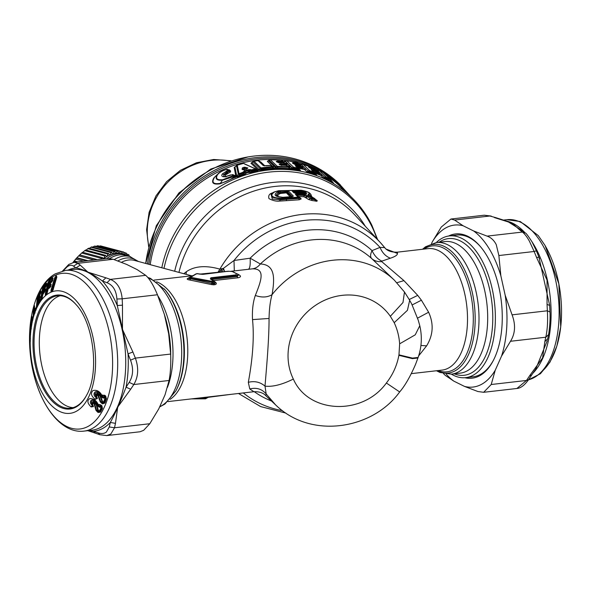 <?xml version="1.0" encoding="UTF-8"?>
<svg xmlns="http://www.w3.org/2000/svg" width="591" height="591" viewBox="0 0 591 591"><rect width="100%" height="100%" fill="white"/><g stroke="black" fill="none" stroke-linecap="round" stroke-linejoin="round"><path stroke-width="0.89" d="M111.019 257.765L109.586 258.474M128.432 256.154A46.364 26.972 105.1 0 0 124.088 254.256A46.364 26.972 105.1 0 0 115.215 254.337A46.364 26.972 105.1 0 0 114.558 254.522A46.364 26.972 105.1 0 0 106.609 258.585M97.05 259.678L79.586 254.972A48.403 28.161 105.1 0 0 79.371 255.194L77.931 256.649A45.854 26.676 105.1 0 0 72.989 262.515M110.975 252.608A48.403 28.161 105.1 0 1 111.921 252.268L91.915 246.875A48.403 28.161 105.1 0 0 90.97 247.215L110.975 252.608L110.221 254.824L109.283 254.573M92.839 247.127L94.095 246.262L114.1 251.648L113.221 253.798L112.401 253.576M113.221 253.798A46.364 26.972 105.1 0 1 115.526 253.332L115.038 251.463L95.025 246.07A48.403 28.161 105.1 0 0 94.095 246.262M96.237 246.403L97.175 245.819L117.181 251.212L116.183 253.258L115.459 253.059M116.183 253.258A46.364 26.972 105.1 0 1 118.444 253.177L118.097 251.175L98.091 245.79A48.403 28.161 105.1 0 0 97.175 245.819M99.62 246.203L100.174 245.893L120.18 251.286L119.079 253.207L118.414 253.029M124.088 254.256L122.086 253.716A46.364 26.972 105.1 0 0 121.879 253.657L121.266 253.495L121.066 251.411L101.061 246.019A48.403 28.161 105.1 0 0 100.174 245.893M102.967 246.536L123.076 251.877L121.879 253.657M79.371 255.194A48.403 28.161 105.1 0 0 78.706 255.881L76.919 257.728A46.364 26.972 105.1 0 0 76.313 258.407L76.704 258.112A48.403 28.161 105.1 0 0 75.87 259.139L74.237 260.934A46.364 26.972 105.1 0 0 73.661 261.695L73.978 261.636A48.403 28.161 105.1 0 0 73.424 262.419M103.418 258.947A46.364 26.972 105.1 0 1 103.595 258.806L102.59 257.646L82.577 252.254A48.403 28.161 105.1 0 0 81.669 253.029L79.733 254.898A46.364 26.972 105.1 0 0 79.637 254.987M82.637 252.49L84.72 250.621L104.725 256.006L104.245 258.311L102.834 257.927M104.245 258.311A46.364 26.972 105.1 0 1 106.557 256.738L105.663 255.371L85.658 249.986A48.403 28.161 105.1 0 0 84.72 250.621M85.614 250.518L87.83 248.678L107.843 254.064L107.215 256.339L106.092 256.036M107.215 256.339A46.364 26.972 105.1 0 1 109.549 255.12L108.781 253.576L88.776 248.183A48.403 28.161 105.1 0 0 87.83 248.678M89.455 248.368L90.97 247.215M129.015 256.191L130.648 256.775M126.585 254.093L128.395 254.581L127.457 255.593M123.925 252.468L125.824 252.978L124.679 254.425M79.733 254.898L97.352 259.648M101.563 259.161L101.674 258.422L81.669 253.029M76.919 257.728L88.029 260.72M78.706 255.881L94.08 260.018M74.237 260.934L77.798 261.894M75.87 259.139L83.612 261.222M73.978 261.636L75.788 262.123M76.704 258.112L86.862 260.853M102.59 257.646A48.403 28.161 105.1 0 0 101.674 258.422M105.663 255.371A48.403 28.161 105.1 0 0 104.725 256.006M108.781 253.576A48.403 28.161 105.1 0 0 107.843 254.064M115.038 251.463A48.403 28.161 105.1 0 0 114.1 251.648M118.097 251.175A48.403 28.161 105.1 0 0 117.181 251.212M121.066 251.411A48.403 28.161 105.1 0 0 120.18 251.286M123.962 254.219L123.918 252.158A48.403 28.161 105.1 0 0 123.076 251.877M126.533 255.135L126.614 253.413A48.403 28.161 105.1 0 0 125.824 252.978M129.008 256.309L129.133 255.157A48.403 28.161 105.1 0 0 128.395 254.581M111.921 252.268L112.556 253.982A46.364 26.972 105.1 0 0 110.221 254.824M121.266 253.517A46.364 26.972 105.1 0 0 119.079 253.207M60.245 295.722A56.551 29.476 -96.6 0 0 56.537 297.325A56.551 29.476 -96.6 0 0 40.498 358.464A56.551 29.476 -96.6 0 0 73.099 407.642M484.243 215.205L489.88 216.003L495.819 217.665L489.88 216.003L454.605 220.059L450.977 219.025L484.243 215.205L491.217 216.07M495.819 217.665L507.551 221.418L522.776 231.044L520.043 230.254L512.331 223.228L494.386 217.569M522.776 231.044L525.325 233.024L522.378 232.064C524.542 233.674 526.869 236.688 529.366 241.106L534.153 251.485L536.369 250.798L538.911 257.063L536.628 257.602L534.153 251.493L498.87 255.541L496.255 244.644C494.046 240.315 490.995 237.479 487.095 236.119L522.378 232.064L520.043 230.254M536.628 257.602L547.052 280.119L547.052 304.431L549.66 305.429L538.903 257.1M549.66 305.362L549.63 304.853M549.66 305.436L549.977 311.937C550.317 318.726 549.859 326.269 548.611 334.565L547.539 339.485M549.97 311.982L547.355 310.792C547.953 321.039 547.429 329.852 545.781 337.217L544.836 341.642L547.68 338.776M495.228 370.254L491.21 384.512L483.66 392.298L477.868 391.515L464.474 386.396A81.521 42.493 -96.6 0 0 495.228 370.254L501.545 356.092L510.506 341.273L545.781 337.217L548.611 334.565M547.303 340.608L535.682 369.205L531.708 374.953L529.602 375.787L542.597 357.895L544.836 341.642M528.509 379.754L526.492 380.456L516.918 388.479C520.612 388.243 524.476 385.339 528.509 379.747L531.708 374.953M464.474 386.396L453.829 381.136L445.37 375.455L443.486 373.623M454.605 220.059L463.063 225.74A81.521 42.493 -96.6 0 0 432.302 241.882L431.504 243.669M432.302 241.882L441.255 227.062L450.977 219.025M463.063 225.74L473.701 231L487.095 236.119M501.545 356.092A81.521 42.493 -96.6 0 0 505.165 295.19L500.843 275.761L498.87 255.541M505.165 295.19L512.072 314.84C515.803 324.732 515.286 333.538 510.506 341.273M464.844 377.723A72.604 37.846 -96.6 0 0 493.286 360.547A72.604 37.846 -96.6 0 0 487.22 256.361A72.604 37.846 -96.6 0 0 480.165 246.321A72.604 37.846 -96.6 0 0 448.569 236.038M436.276 242.561A71.326 37.181 83.4 0 1 449.404 235.92A71.326 37.181 83.4 0 1 492.495 290.247A71.326 37.181 83.4 0 1 488.594 355.945A71.326 37.181 83.4 0 1 465.686 377.649L472.985 376.807A71.326 37.181 -96.6 0 0 493.566 360M480.564 246.787A71.326 37.181 -96.6 0 0 456.703 235.085L449.404 235.92M446.198 374.125A81.521 42.493 -96.6 0 0 453.829 381.136M500.843 275.761A81.521 42.493 -96.6 0 0 490.102 250.252A81.521 42.493 -96.6 0 0 473.701 231M350.914 196.729L338.695 183.291A117.69 107.828 133.7 0 0 272.34 155.411A117.69 107.828 133.7 0 0 255.829 155.869A117.69 107.828 133.7 0 0 161.927 216.934A117.69 107.828 133.7 0 0 145.711 263.446M311.945 170.082L317.648 172.483L318.091 172.151L320.721 175.32L314.346 172.823M315.764 174.182L316.702 175.076L314.944 174.744L306.781 171.722L308.266 171.205L313.88 172.757L314.382 172.409A1.529 1.404 133.7 0 0 313.747 171.951L311.317 169.624L317.544 171.722A1.529 1.404 133.7 0 1 318.091 172.144A1.529 1.529 0 0 0 317.943 171.981L316.695 170.784A1.529 1.404 133.7 0 0 316.296 170.526L309.211 167.615A1.529 1.404 133.7 0 1 309.654 167.866L308.93 167.172M297.192 162.562A1.529 0.539 103.3 0 1 297.31 162.555A1.529 0.539 103.3 0 1 297.406 162.606L286.709 160.656A1.529 1.404 133.7 0 0 285.298 161.24L286.243 160.87L285.298 161.24L292.257 167.888L297.857 168.767L298.485 168.413A1.529 1.404 133.7 0 0 298.337 168.243L295.965 165.975L301.676 167.371L302.444 168.346L297.583 167.26L298.152 168.199L304.387 169.44L306.781 171.722M298.824 168.841L300.427 170.371L298.743 170.511L291.156 169.026L274.837 168.494A1.529 1.3 120.6 0 0 275.82 167.97L276.204 166.95L289.154 167.223A1.529 1.404 133.7 0 0 288.223 166.736L286.997 165.561L279.669 164.704A1.529 1.404 133.7 0 1 280.481 164.992M248.944 171.708L249.638 170.156L250.421 170.496L249.683 172.151L248.198 171.848L248.301 172.454L246.174 173.074L245.383 172.291L244.622 172.424L244.933 171.575L249.638 170.156L250.399 169.565L248.198 169.691L248.626 170.518L248.168 171.545L248.944 171.708L248.301 172.454L251.589 172.565L256.804 171.338L258.437 170.378L273.153 169.107L274.837 168.494L273.744 168.014L277.245 168.08L277.674 167.246A1.529 0.451 -91 0 0 277.371 166.396L288.223 166.736L289.235 168.472L277.245 168.08L277.548 168.93M248.198 171.848L244.918 172.735L246.218 173.289L244.548 174.633L239.037 176.591L236.008 177.034L220.17 183.801C213.033 184.835 210.95 182.841 213.927 177.832L217.281 174.522M227.956 169.691L229.345 169.883L227.535 169.89M229.345 169.883L230.608 170.998L230.497 171.974L225.459 174.958L225.297 176.569M233.526 174.958L235.802 175.97L234.184 167.438L235.957 166.3M256.524 169.321L258.082 170.053A1.529 1.404 133.7 0 0 259.013 169.506L256.863 169.676L258.437 170.378A1.529 1.359 125 0 0 259.309 169.839L256.398 170.496L256.804 171.338M252.608 162.222L250.924 163.212L258.082 170.053L257.196 169.972L260.867 169.632L261.348 168.738A1.529 0.392 -99.3 0 0 260.963 167.881L271.882 166.625L270.663 165.458L266.113 165.849L263.076 165.414L258.075 160.634L253.997 161.225L260.963 167.881A1.529 1.404 133.7 0 0 259.996 168.435L261.348 168.738L273.027 167.12A1.529 1.529 0 0 0 272.902 166.987A1.529 1.404 -46.3 0 1 273.02 167.113M260.092 161.845A1.529 1.404 133.7 0 0 260.727 161.927L259.737 161.506M272.687 166.773A1.529 1.404 133.7 0 0 274.313 166.285L272.392 166.499M281.006 160.05A1.529 0.495 94.6 0 1 281.131 160.013L270.272 159.673A1.529 1.529 0 0 0 269.437 159.939L267.339 161.373L268.89 160.649M283.274 161.587L285.172 161.506M299.578 164.712L301.122 164.808M315.926 170.696L317.33 171.05M333.324 183.055L323.358 177.795L324.769 177.44L330.243 179.834L330.583 179.516A1.529 1.404 133.7 0 0 330.162 179.147L323.151 172.446L319.214 170.407L326.21 177.093L330.162 179.147L330.243 179.834L330.583 179.516A1.529 1.529 0 0 0 330.435 179.346L323.425 172.646A1.529 1.404 -46.3 0 1 323.447 172.668A1.529 1.529 0 0 0 323.1 172.409A1.529 0.598 118.7 0 1 323.151 172.446A1.529 1.404 -46.3 0 1 323.425 172.646M320.167 174.818A1.529 1.404 133.7 0 0 322.139 174.914L322.287 175.084A1.529 1.404 133.7 0 1 320.721 175.32L323.358 177.795M318.483 172.653L319.266 172.166A1.529 1.404 133.7 0 1 318.372 172.513M318.955 173.252A1.529 1.367 112.9 0 0 319.953 172.86L322.139 174.914M323.041 172.387A1.529 0.598 118.7 0 1 323.1 172.409L319.155 170.363A1.529 1.529 0 0 0 317.722 170.407L319.266 172.166M316.761 170.851A1.529 1.507 162 0 0 317.552 170.54A1.529 1.507 -59.5 0 1 316.776 170.865M319.022 173.34L320.137 173M309.078 167.342L310.194 168.139M314.951 169.964L310.024 167.918L309.898 167.12L314.671 168.974A1.529 1.404 133.7 0 1 315.069 169.233L315.069 169.233A1.529 1.404 133.7 0 1 315.217 169.403A1.529 1.529 0 0 0 315.069 169.233L313.821 168.043A1.529 1.404 133.7 0 0 313.422 167.785L302.289 164.217L302.814 164.039L309.787 170.703L313.747 171.951L313.88 172.757L314.382 172.409L316.163 174.685L314.382 172.409A1.529 1.529 0 0 0 314.235 172.247L311.797 169.912M283.488 162.983L282.734 162.089L277.844 161.808L278.553 162.665M283.399 161.72A1.529 1.404 133.7 0 0 282.483 161.247A1.529 0.488 -85.4 0 1 282.734 162.089L285.527 160.855A1.529 1.529 0 0 1 286.598 160.597L297.31 162.555A1.529 1.529 0 0 1 298.012 162.939A1.529 1.404 133.7 0 0 297.406 162.606L298.632 163.781L293.808 162.754L294.71 164.52M283.451 161.771L284.818 161.395A1.529 1.485 177 0 1 283.532 161.742L284.352 162.85M244.46 169.484L243.344 169.056L243.086 169.706L243.3 168.886L244.77 169.048L244.408 167.615L243.3 168.886L242.28 168.487C242.162 167.792 243.019 167.364 244.844 167.201L247.873 167.955L246.839 168.871L244.046 169.676L242.059 169.307L242.28 168.487M242.059 169.307L242.953 169.794M246.683 168.989L247.43 168.376L242.967 169.809M246.75 168.834L247.873 167.955M245.982 169.336L244.77 169.048L244.172 170.149M244.844 167.201L244.408 167.615L247.43 168.376M282.188 160.56A1.529 1.404 133.7 0 0 282.062 160.427A1.529 1.529 0 0 0 281.131 160.013A1.529 0.495 94.6 0 1 281.25 160.072L282.483 161.247L277.563 160.959L277.844 161.808L277.135 161.794L277.622 162.252M277.26 161.919L276.233 161.424L277.563 160.959M277.607 162.244A1.529 1.404 133.7 0 0 276.802 161.964L278.804 162.732L284.123 162.813L285.35 163.988L280.437 163.707L280.71 164.549L286.288 164.475L287.226 165.598M280.437 163.707L279.107 164.172L280.496 165M280.127 164.667L280.71 164.549L281.427 165.406M281.678 165.473L282.077 165.273L281.678 165.473M287.928 166.049A1.529 1.404 133.7 0 0 287.81 165.916L287.81 165.916A1.529 1.404 133.7 0 0 286.997 165.561L286.569 165.753L286.997 165.561M289.058 167.113A1.529 1.374 103.3 0 0 290.373 166.477L287.832 163.906A1.529 1.404 -46.3 0 1 286.273 164.461M288.209 166.3A1.529 1.352 162 0 0 289.693 165.827A1.529 1.404 133.7 0 1 288.327 166.418M285.054 163.301A1.529 1.404 133.7 0 0 284.936 163.175L286.17 164.35A1.529 1.404 133.7 0 1 286.273 164.468L286.288 164.475M287.278 165.657L286.28 164.468A1.529 1.529 0 0 0 286.17 164.35A1.529 1.404 133.7 0 0 285.35 163.988L286.362 165.724M286.192 164.372A1.529 1.374 103.3 0 0 287.507 163.729L286.827 163.079A1.529 1.352 162 0 1 285.342 163.559M299.578 165.598L298.81 164.623L293.092 163.234L293.697 163.81A1.529 1.404 133.7 0 0 293.062 163.522L295.463 164.335L294.975 164.542L300.28 165.354A1.529 1.404 133.7 0 1 300.885 165.679L300.885 165.679A1.529 1.529 0 0 0 300.184 165.295L293.757 163.862M293.239 163.397L292.397 162.887L293.808 162.754M298.81 164.623L299.386 164.276A1.529 1.404 133.7 0 0 298.632 163.781L298.81 164.623L299.386 164.276A1.529 1.529 0 0 0 299.238 164.106L298.012 162.939A1.529 1.404 133.7 0 1 298.16 163.109M301.033 165.849A1.529 1.404 133.7 0 0 300.885 165.679L302.104 166.847A1.529 1.404 133.7 0 0 301.506 166.522L300.28 165.354L299.77 165.546L300.28 165.354M319.214 170.407L318.66 170.511L319.214 170.407A1.529 1.404 133.7 0 0 317.64 170.614A1.529 1.404 -46.3 0 1 316.857 170.947A1.529 1.404 133.7 0 0 316.695 170.784A1.529 1.529 0 0 0 316.222 170.481L316.222 170.481A1.529 0.584 112.6 0 1 316.296 170.526L317.648 172.483L318.091 172.151M314.781 169.743L315.217 169.403L315.978 170.378L315.217 169.403L314.781 169.743A1.529 0.576 -67.4 0 0 314.671 168.974L313.422 167.785A1.529 0.584 112.6 0 0 313.356 167.741L302.725 163.988A1.529 1.529 0 0 0 301.469 164.165L301.255 164.416A1.529 1.47 -50.7 0 1 299.836 164.845M270.405 165.48A1.529 0.436 86.2 0 1 270.53 165.399L264.14 165.724M264.325 165.916L263.076 165.414M284.411 162.917L283.407 161.727A1.529 1.529 0 0 0 283.296 161.602L282.062 160.427A1.529 1.404 133.7 0 0 281.25 160.072L270.397 159.74L277.371 166.396A1.529 1.404 133.7 0 0 276.204 166.95L269.237 160.294A1.529 1.404 -46.3 0 1 270.397 159.74L269.237 160.294L270.397 159.74M286.709 160.656L286.243 160.87L286.709 160.656L293.668 167.297A1.529 1.404 133.7 0 0 292.257 167.888L292.176 168.058A1.529 1.404 -46.3 0 1 290.137 168.383L292.22 168.324L290.706 166.647A1.529 1.404 -46.3 0 1 289.147 167.209L290.277 168.553L292.22 168.324M287.95 166.056L289.494 165.495M285.076 163.308L286.827 163.079A1.529 1.404 133.7 0 1 285.46 163.67M286.628 162.747L285.15 161.343A1.529 1.404 -46.3 0 1 283.547 161.882M296.113 166.145L295.271 165.628L296.682 165.495L301.506 166.522L301.676 167.371L302.26 167.017L303.715 168.945L305.909 168.96L309.632 172.262L309.787 170.703A1.529 1.404 133.7 0 0 308.229 171.176A1.529 1.404 133.7 0 1 306.699 171.656M297.857 168.767L297.642 167.896A1.529 1.404 133.7 0 1 298.337 168.243A1.529 1.529 0 0 1 298.485 168.405L300.427 170.371L298.485 168.413L297.857 168.767L298.544 169.647L293.579 168.878L293.89 168.184A1.529 0.51 -82.5 0 0 293.668 167.297L297.642 167.896L295.271 165.628M297.17 167.497L297.583 167.26L296.682 165.495M309.211 167.615L308.443 166.884L309.898 167.12M310.984 168.841L311.531 168.686L310.984 168.841M299.319 164.608L301.307 164.461A1.529 1.404 -46.3 0 1 299.881 164.904M301.994 166.736A1.529 1.404 133.7 0 0 303.043 166.211L302.791 165.879A1.529 1.404 133.7 0 1 301.587 166.352M301.875 166.625A1.529 1.345 168.2 0 0 303.043 166.211L305.909 168.96A1.529 1.404 133.7 0 1 304.387 169.44L302.444 168.346L302.614 169.189M302.489 167.312A1.529 1.352 98.4 0 0 303.575 166.728A1.529 1.404 133.7 0 1 302.444 167.253M317.648 172.483L318.756 173.894L313.851 171.9L312.765 169.868M465.686 377.649A71.326 37.181 83.4 0 1 451.391 374.162M320.241 174.892L318.091 172.144M299.918 164.808L301.092 164.453M273.663 167.881L273.618 167.837A1.529 1.404 133.7 0 0 275.783 167.689L273.744 168.014L273.035 167.135M257.824 160.663A1.529 0.406 82.8 0 1 257.942 160.575A1.529 0.406 82.8 0 1 258.075 160.634A1.529 1.404 133.7 0 1 259.19 160.988L264.125 165.709M253.997 161.225L253.029 161.779A1.529 1.404 -46.3 0 1 253.997 161.225L253.029 161.779L259.996 168.435L259.309 169.743L251.855 162.665L250.924 163.212M244.386 163.921L256.501 169.358L255.659 169.802L256.398 170.496L251.153 171.737L251.603 170.74L255.659 169.802L255.253 168.96L251.182 169.912L250.399 169.565M256.435 169.27L243.935 163.559A1.529 1.529 0 0 0 242.938 163.478L237.286 165.207L239.015 173.68L243.13 172.247L244.482 170.769L248.198 169.691M239.037 176.591L238.557 175.822L244.09 173.835L243.581 173.037L239.481 174.456L238.557 175.822L236.644 176.635L234.664 176.524L236.008 177.034A1.529 1.426 153.9 0 0 236.644 176.635L236.799 176.088L234.597 176.103L236.74 176.436L238.291 174.109L239.481 174.456L239.015 173.68L238.291 174.109L236.496 165.657L237.065 165.369L234.184 167.438M217.518 174.737C215.323 178.548 217.06 180.211 222.733 179.723L233.046 175.719L232.041 174.759L225.23 176.761C222.068 176.923 221.093 175.992 222.312 173.976L227.55 170.467L226.538 169.499C222.342 170.659 219.335 172.402 217.518 174.737L217 174.988C214.836 178.851 216.661 180.595 222.467 180.211L234.095 176.436L234.597 176.103L234.295 175.697L235.802 175.97A1.529 1.426 170 0 0 236.489 175.557L234.553 175.941L233.585 175.017A1.529 1.404 133.7 0 0 233.563 174.995L233.622 174.958M236.799 176.088L234.553 175.941A1.529 1.404 133.7 0 0 233.046 175.719L235.491 177.492M217.902 173.909L217.909 173.902C219.49 172.151 222.401 170.636 226.649 169.358A1.529 1.529 0 0 1 228.067 169.743A1.529 1.404 133.7 0 0 226.538 169.499M213.927 177.832L214.393 177.61C211.371 182.575 213.373 184.488 220.384 183.336L222.733 179.723M234.657 176.377L234.42 176.768C230.35 179.797 225.673 181.984 220.384 183.336L220.17 183.801M243.064 171.944L245.346 172.232L244.482 170.769M250.421 170.496L251.603 170.74L251.182 169.912L250.421 170.496M256.073 169.004A1.529 1.529 0 0 1 256.487 169.285L256.501 169.358M256.487 169.285L257.151 169.92M290.211 168.472L289.154 167.216A1.529 1.529 0 0 0 289.036 167.09L287.81 165.916A1.529 1.529 0 0 0 286.871 165.495L280.57 165.074M293.808 169.757L293.579 168.878L292.25 168.494A1.529 1.204 118.4 0 1 291.156 169.026L289.235 168.472L289.479 169.307M301.676 167.371L302.26 167.017M302.577 167.423L303.929 166.965M303.552 168.664A1.529 1.404 133.7 0 0 305.658 168.62M303.464 168.561L303.715 168.945M320.093 174.722L322.287 175.084L325.988 178.681L326.21 177.093A1.529 1.404 133.7 0 0 324.622 177.315A1.529 1.404 133.7 0 1 323.055 177.551M295.286 193.102L294.067 191.868L293.697 192.023L294.85 192.644L302.725 193.072L302.496 192.289L305.126 192.932L304.276 192.437L303.346 193.213L303.937 193.508L305.126 192.932L305.54 193.722M290.58 197.224L286.413 192.873L286.635 192.053L280.725 192.614L281.057 193.39L279.528 193.767L278.62 193.043L280.725 192.614L280.341 191.358L277.563 192.053L278.62 193.043L276.344 194.845L277.637 195.407L279.528 193.767M281.057 193.39L286.413 192.873L287.315 192.201L286.628 192.075M333.346 183.092L330.583 179.516L333.716 183.432L330.243 179.834M331.832 182.471L331.765 181.799L325.988 178.681L326.069 179.405M299.77 164.763A1.529 1.507 -166.1 0 0 300.996 164.49M259.323 161.136A1.529 1.404 133.7 0 0 259.19 160.988A1.529 1.529 0 0 0 257.942 160.575L253.864 161.166A1.529 1.529 0 0 0 253.192 161.454L251.773 162.518L253.029 161.779M242.849 163.596L237.154 165.148A1.529 1.529 0 0 0 236.622 165.45L234.937 167.002L236.703 175.756M226.25 176.82L225.23 176.761M226.796 171.131L227.01 171.818L223.849 174.522L222.312 173.976M230.608 170.998L229.094 170.725L229.02 171.331L227.01 171.818L226.612 173.444L229.02 171.331L229.072 170.703L227.55 170.467M225.459 174.958L224.011 174.323L226.612 173.444L226.848 174.116M244.548 174.633L244.09 173.835L244.689 172.764A1.529 1.433 167.8 0 0 243.13 172.247L243.581 173.037L244.689 172.764L246.218 173.289M244.918 172.735L246.218 173.252M248.951 172.727L251.153 171.737L251.589 172.565M261.259 170.489L260.867 169.632L272.82 168.236L271.882 166.625A1.529 1.404 -46.3 0 1 272.902 166.987L271.683 165.82A1.529 1.529 0 0 0 270.53 165.399L270.53 165.399A1.529 0.436 86.2 0 1 270.663 165.458A1.529 1.404 -46.3 0 1 271.683 165.82M273.153 169.107L272.82 168.236L273.744 168.014M299.63 169.868L298.544 169.647L298.743 170.511M297.665 167.541L297.258 167.6M313.88 172.757L314.818 173.946L309.632 172.262L309.78 173.089M316.111 174.633L314.818 173.946L314.944 174.744M320.226 174.906L318.756 173.894L318.852 174.648M305.488 193.767L306.818 193.456L305.192 191.757L304.276 192.437L302.378 191.809L302.496 192.289L293.69 192.016M302.725 193.072L303.346 193.213M291.791 196.877L286.635 192.053L286.879 191.573L278.487 192.777L276.344 194.845L276.677 195.894C276.027 196.212 278.073 196.677 282.808 197.291L292.419 196.604M278.435 196.707L277.637 195.407M256.745 169.587L257.964 169.994M229.02 171.331L230.497 171.974M228.266 169.912L228.104 169.78A1.529 1.404 133.7 0 0 228.067 169.743L229.072 170.703M306.818 193.456L295.559 193.353L293.786 192.696L294.813 193.154L293.284 191.55L293.38 190.597L292.257 191.1L294.739 193.072M294.052 191.846L293.653 191.388L302.378 191.809L302.149 191.026L293.38 190.597M287.315 192.193L287.573 191.713L286.879 191.573L286.576 190.782L280.341 191.358M291.791 196.833L292.25 196.596L287.573 191.713L288.659 191.203L286.576 190.782M305.192 191.757L302.149 191.026M294.769 193.094L305.673 193.619M292.25 196.596L293.343 196.086L288.659 191.203M277.563 192.053C273.101 194.882 274.8 196.663 282.661 197.379L292.139 196.677L293.343 196.086M308.14 194.306L308.849 195.148L308.14 194.306C310.763 193.102 308.399 191.765 301.063 190.302L278.819 190.775L274.579 191.942C269.481 195.481 271.513 197.601 280.673 198.31L298.071 197.172L295.404 194.387L296.527 193.885L304.01 194.203L304.247 194.986L296.8 194.668L296.527 193.885M314.227 199.056L311.819 198.724L311.656 199.241L314.907 199.714L315.239 200.984C316.754 201.435 317.389 201.28 317.131 200.534L316.022 199.921C316.488 200.578 316.119 200.504 314.907 199.714L314.227 199.056L314.744 198.665L316.333 200.209L314.744 198.665L314.227 199.056L314.028 198.295L311.605 197.955L308.842 196.205L307.66 196.781L306.973 196.375L305.163 197.401L303.826 196.744L304.764 195.385L306.973 196.375L304.188 195.333L305.717 194.616L304.01 194.203M314.722 198.642A1.529 1.226 123 0 0 314.028 198.295L308.214 194.823M308.842 196.205L305.717 194.616M308.916 195.06L310.142 193.575L309.632 193.087C309.854 193.213 307.992 191.27 300.937 190.228L278.671 190.708L274.017 192.009L271.062 194.166L272.252 199.012L280.082 199.898L286.17 199.344L286.731 200.645L279.676 201.08C276.322 201.465 272.754 200.645 268.979 198.598C268.181 195.813 269.193 193.959 272 193.058L272.894 192.644M300.642 190.457L301.063 190.302L300.642 190.457M285.778 198.037L286.17 199.344L298.802 198.465L299.268 199.78L301.211 198.916L299.578 198.162L298.802 198.465L298.071 197.172A1.529 1.389 136.2 0 1 299.053 197.571A1.529 1.529 0 0 1 299.098 197.616A1.529 1.389 136.2 0 0 299.053 197.571L296.387 194.786L299.607 198.199L299.098 197.616L280.4 199.019L272.067 197.239L271.838 193.456M301.211 198.916L298.906 196.515L303.826 196.744L304.143 195.495L297.243 195.178L295.404 194.387M114.211 259.626A45.854 26.676 105.1 0 1 129.769 256.516L125.425 255.349A45.854 26.676 105.1 0 0 109.808 258.496M304.683 195.614L304.188 195.333M305.761 197.749L307.66 196.781L310.415 198.517L311.605 197.955L311.819 198.724L310.445 198.524L311.656 199.241L312.018 200.526L308.583 199.492L305.163 197.401M310.29 195.784L311.021 194.602L310.142 193.575M297.243 195.178L297.406 195.806L296.904 195.377M411.358 373.63L442.061 370.106A61.139 31.87 -96.6 0 0 465.043 295.19A61.139 31.87 -96.6 0 0 428.113 248.626L397.492 252.143L397.433 253.413C397.61 254.98 395.253 256.575 390.363 258.208L381.852 261.126L381.742 261.628L403.941 280.636L417.726 295.374L421.405 300.206L428.623 312.225L417.593 318.135M428.623 312.225C433.897 323.824 433.233 335.031 426.621 345.846L420.918 345.462M398.977 354.851L399.634 343.829C399.117 336.338 397.307 329.29 394.197 322.686L390.333 316.296A58.199 53.323 -46.3 0 0 316.54 304.661A58.199 53.323 -46.3 0 0 293.343 379.053C308.339 413.693 362.534 416.116 386.374 383.012C392.845 374.694 397.012 365.46 398.873 355.309L398.977 354.851L412.488 358.102L418.14 357.452M399.634 343.829L415.237 334.824L419.795 325.73M426.621 345.846L418.65 355.9M209.273 396.812L205.446 398.792A1.529 0.798 -96.6 0 1 205.38 398.792L205.04 398.822M207.249 397.699C208.468 397.248 208.608 397.137 207.67 397.381L205.831 398.519A1.529 0.798 -96.6 0 1 205.446 398.792L191.624 398.873M397.433 253.413L385.916 249.018L380.161 242.354A103.809 95.107 -46.3 0 1 384.63 247.592L385.923 249.018M298.906 196.515L297.406 195.806M308.517 199.455L310.445 198.524L308.583 199.492M315.239 200.984L312.018 200.526M317.131 200.534L315.705 199.588M311.856 196.737L310.534 194.033M299.268 199.78L286.731 200.645M403.941 280.636L396.886 282.705M293.343 379.053C282.018 384.675 272.577 387.031 265.012 386.13C266.076 372.426 269.045 342.152 269.06 318.46C269.23 308.975 270.227 301.041 272.052 294.665C274.822 278.405 275.34 264.613 260.335 263.978L250.148 258.193L234.006 260.498L223.428 268.351L219.874 269.127C205.845 265.16 194.683 266.009 186.379 271.69L183.816 273.714M211.002 279.026L210.33 278.893L210.884 277.777L211.379 278.553L236.393 275.679L237.22 276.544L238.461 274.948M211.238 279.27L211.379 278.553L211.238 279.27M198.864 274.032L202.905 274.364L228.481 271.239L232.145 271.491L236.54 273.663L235.89 274.904A1.529 0.798 83.4 0 1 236.393 275.679C238.062 275.111 238.432 274.571 237.486 274.061L238.535 275.029M200.423 273.995L196.552 273.729L190.708 277.312L212.354 281.405L212.753 282.099L211.763 282.084L212.021 281.375M212.812 281.02L212.723 281.36A1.529 0.798 83.4 0 1 213.122 282.055L213.743 281.405L210.33 278.893M230.771 394.396L208.645 397.041M206.2 398.482L205.749 398.755L206.2 398.482M206.695 397.137A2.549 1.33 -96.6 0 0 206.222 397.544L205.831 398.519L193.198 398.689M218.729 272.318L222.002 268.971L220.953 272.067M390.363 258.208C385.709 256.391 382.259 252.785 380.028 247.378L372.049 250.621C370.254 254.315 370.136 256.967 371.709 258.57L394.396 280.215A86.101 78.884 133.7 0 0 272.052 294.665C267.28 297.472 261.702 297.738 255.327 295.456C261.252 280.644 265.743 268.41 252.335 268.853C255.519 268.432 258.186 266.807 260.335 263.978A86.101 78.884 133.7 0 1 371.709 258.57C374.384 260.912 377.73 261.931 381.742 261.628M384.63 247.592L380.028 247.378A100.086 91.694 -46.3 0 0 234.006 260.498L234.309 270.885M178.955 272.407A106.129 97.234 133.7 0 1 254.071 191.011A106.129 97.234 133.7 0 1 354.873 214.984L380.161 242.354A103.809 95.107 -46.3 0 0 219.874 269.127L217.88 272.421M224.75 271.631L223.428 268.351L222.438 271.897M381.852 261.126C377.583 259.109 374.317 255.608 372.049 250.621A92.07 84.35 -46.3 0 0 250.148 258.193C250.488 265.108 249.853 268.816 248.257 269.304M196.663 273.929L197.121 273.655L196.663 273.929M195.651 274.113L196.552 273.729M191.181 277.548L190.575 278.738L211.962 283.458L211.763 282.084L190.959 278.376L189.563 277.681L187.325 278.693C186.815 279.255 187.761 279.72 190.154 280.09L190.575 278.738C188.943 279.011 188.477 278.782 189.179 278.051L190.708 277.312M211.6 279.661L212.043 279.277L211.379 278.553M233.127 271.904L232.145 271.491M227.919 271.491L228.481 271.239L227.919 271.491M248.316 382.325C254.581 380.752 260.151 382.022 265.012 386.13L266.157 393.931C261.843 388.944 256.383 387.29 249.771 388.967L248.316 382.325C250.695 369.508 254.957 342.994 252.512 319.605C252.069 310.142 253.007 302.097 255.327 295.456M265.824 395.542L266.157 393.931L275.502 404.791M204.848 398.563L205.173 397.743L197.69 398.171M208.35 396.93L205.173 397.743L204.789 397.307M190.154 280.09L211.489 284.581L211.962 283.458L212.982 283.739L213.573 284.818L215.021 284.655A2.549 1.33 83.4 0 1 214.437 283.569C215.36 283.532 215.257 282.963 214.127 281.863L215.597 282.424L213.506 280.592L237.974 277.785A2.549 1.33 83.4 0 1 237.22 276.544L212.184 279.417L211.859 279.935M212.043 279.277L213.506 280.592L212.686 280.422M386.374 383.012L399.664 391.951C372.574 429.487 310.896 439.682 275.421 404.709L264.605 394.537C264.709 394.692 261.577 391.397 253.901 391.715L249.771 388.967M231.317 271.232L252.335 268.853M187.325 278.693L191.381 276.285M211.489 284.581L213.573 284.818M215.021 284.655C216.587 284.123 216.779 283.385 215.597 282.424M237.974 277.785C240.736 277.172 241.202 276.27 239.377 275.059L238.424 274.904M170.718 355.952A71.326 37.181 -96.6 0 0 167.851 327.54A71.326 37.181 -96.6 0 0 164.32 314.272M68.017 270.117A82.156 42.825 83.4 0 1 75.936 267.93L80.236 265.137L87.948 272.17L105.9 277.822L102.42 281.02A82.156 42.825 83.4 0 1 117.277 305.532L122.477 305.17L122.477 329.483L132.901 352.007L128.033 353.861A82.156 42.825 83.4 0 1 126.053 387.208L130.692 389.21L117.698 407.103L115.459 423.363L110.332 422.454A82.156 42.825 83.4 0 1 103.24 428.143A82.156 42.825 83.4 0 1 93.489 431.29L95.232 433.122L87.793 430.669M80.236 265.137L77.909 263.327L73.506 266.135L75.936 267.93C83.154 269.104 91.982 273.47 102.42 281.02L107.008 282.697L110.399 279.388L105.9 277.822M88.495 430.588L93.489 431.29L98.091 432.841C101.453 433.92 104.215 433.668 106.373 432.08L109.298 426.953L114.514 427.781L110.849 433.986L106.808 435.582L140.074 431.762L143.672 430.307L149.789 423.725L158.75 408.906L165.066 394.744L169.085 380.486C170.504 373.143 171.028 364.337 170.659 354.061L168.686 333.841L164.364 314.412L157.457 294.761C153.379 285.054 149.449 278.575 145.681 275.34L137.223 269.651L126.577 264.391L113.184 259.272L77.909 263.327L74.126 262.315L68.763 264.458L62.543 271.04M73.506 266.135C71.821 264.857 69.768 265.027 67.337 266.644L63.193 270.781M98.091 432.841L99.835 434.717L106.757 435.589M109.298 426.953L110.332 422.454C115.275 413.405 120.52 401.658 126.053 387.208L129.193 382.362L133.802 384.542C138.353 376.836 138.878 368.03 135.376 358.116L132.901 352.007M129.193 382.362C133.204 375.846 133.64 368.444 130.515 360.163L135.376 358.116L170.659 354.061M130.515 360.163L128.033 353.861L117.277 305.532L116.9 299.016L122.174 298.81C121.229 288.74 117.306 282.269 110.399 279.388L145.681 275.34M116.9 299.016C116.309 290.595 113.014 285.15 107.008 282.697M48.107 289.162L47.228 292.892L45.389 295.271L46.379 294.525M47.228 292.892L46.682 294.03M50.279 287.108L48.07 288.881L46.556 294.178M47.103 293.217L46.416 293.35L46.918 293.564L45.573 294.924L49.156 281.515L46.416 293.35L45.315 293.904L45.389 295.271M49.363 283.577L49.71 282.099L48.026 282.328L45.315 293.904M52.902 279.151L52.968 278.738L52.902 279.151M52.931 278.775L52.392 278.856L52.658 279.816L49.71 282.099L49.156 281.515L49.799 280.732L49.541 279.779L52.126 277.896L52.976 277.91L52.968 278.738L51.705 282.099L52.614 280.385M52.067 281.523L49.496 283.429L52.599 280.858M48.1 288.969L49.925 287.669L50.826 285.97L51.181 284.301L50.353 283.466L49.208 284.293L49.496 283.429L49.326 283.99M50.826 285.97L49.925 287.669M49.326 283.798L51.705 282.099M53.345 289.487L52.909 289.656A1.019 0.369 -163.6 0 1 52.244 289.671L52.909 289.656L56.559 277.866L56.278 276.913L55.842 277.327A1.019 0.495 -140.4 0 1 56.322 278.08L55.657 278.095L52.244 289.671L51.195 291.415L53.153 289.834L52.171 291.297L51.003 291.762L52.363 290.949L53.138 289.627L56.839 277.113L56.381 275.812L56.492 276.832L55.997 275.967L54.586 278.014L55.657 278.095L55.842 277.327L51.661 290.218L50.989 290.233L54.586 278.014M53.138 289.627L52.171 291.297M52.363 290.949L56.736 277.401M51.003 291.762L50.989 290.233M45.308 290.055L45.522 288.792L45.507 289.302L45.522 288.792L44.687 288.511L43.668 289.494L45.876 286.82L46.844 283.429L46.829 283.946L46.844 283.429L45.995 283.141L43.69 285.918L42.441 288.733L43.438 288.452L40.757 300.612L41.821 299.142L43.025 293.867L44.561 292.19L45.308 290.055M45.293 290.573L42.951 294.429M42.36 297.901L42.367 297.399L42.36 297.901M42.057 298.662L40.905 300.294L41.688 298.765L43.438 288.452L46.682 284.906L45.995 283.141M40.616 299.548L42.441 288.733M46.615 285.194L46.017 286.517L46.763 283.451L44.029 286.798L43.69 285.918M43.771 289.634L45.876 286.82M43.741 289.331L46.017 286.517M45.529 289.036L44.702 291.88L42.848 294.237L41.798 299.157L40.882 300.324M38.843 297.081L38.252 297.495L37.322 306.559L36.332 307.49L37.299 297.975L38.252 297.495L36.531 308.177L39.531 302.385L36.531 308.177L36.332 307.49M40.136 296.483L38.733 298.854L38.467 297.864L40.882 292.722L40.949 291.008L40.993 291.629L40.949 291.008L40.151 291.304L37.299 297.975M40.498 293.727L38.452 297.753M40.129 299.94L38.297 303.065L38.068 301.735L40.025 297.701L40.085 295.973L40.136 296.586L40.085 295.973L39.309 296.276L38.467 297.864L38.851 299.186M39.634 298.721L38.023 301.971M39.641 302.134L40.092 299.43L40.136 300.058L40.092 299.43L39.287 299.726L38.031 302.075L38.415 303.397M34.012 314.944L33.909 308.657L33.288 317.382L35.955 309.403L35.866 307.8L35.992 308.509L35.866 307.8L35.179 308.665L34.226 311.494L34.448 305.628L33.377 309.204L34.788 307.992M33.089 317.079L33.377 309.204M34.588 306.301L34.448 305.628L34.588 306.301M34.714 312.794L34.795 313.171M32.239 322.302L32.653 318.224L31.766 316.015L31.382 317.382L31.899 317.825L31.781 318.512L31.264 318.069L30.961 320.699L30.732 329.446L31.345 326.18M31.426 327.03L31.286 326.513L31.426 327.03M31.308 325.9L32.173 322.117M31.899 322.9L32.003 322.324M49.541 279.779L48.026 282.328M30.429 331.174L29.809 341.236C29.424 340.793 29.713 328.219 30.185 329.453L29.986 337.72L30.429 331.174M30.304 341.325L29.934 342.1M30.178 340.468L29.809 341.236M30.422 338.613L29.875 337.018L30.222 329.771L30.606 330.354L30.185 329.453M30.244 333.413L29.956 334.078M30.178 337.601L29.868 336.855M30.304 338.458L29.986 337.72M30.23 339.16L30.2 338.392M30.584 334.366L30.104 335.097M31.449 324.969L31.626 320.078L32.232 319.495A1.019 0.584 -175.8 0 1 31.604 319.923L31.781 318.512L32.306 318.955L32.209 320.123M31.426 325.109L31.574 320.1L30.961 320.699M32.165 322.442L32.712 318.808L31.766 316.015M32.993 319.177L32.653 318.224M31.345 328.825L30.732 329.446M32.113 316.946L32.306 318.955M32.505 317.892L32.424 318.268M31.84 321.748L32.431 319.65L32.837 320.049M32.306 320.1L32.638 319.495M34.596 313.156L34.61 312.72M35.992 308.532L35.652 309.292L35.179 308.665M34.337 307.911L33.842 306.663M34.359 307.135L34.019 306.049M36.132 309.92L35.652 309.292L34.647 312.299L35.12 312.927M38.031 302.075A1.019 0.694 -152.8 0 0 38.452 302.843L38.866 303.619L38.563 304.047L38.393 303.597M38.467 297.864A1.019 0.694 -152.8 0 0 38.888 298.632L39.302 299.401L38.999 299.836L38.829 299.378M38.016 305.133L38.23 303.065M38.445 300.93L38.659 298.847M38.999 299.836L38.762 298.795M38.563 304.047L38.326 303.006M38.733 297L38.245 296.778L38.659 295.722L38.245 294.953M40.993 291.518L40.572 292.072L40.151 291.304M40.144 297.812L39.309 296.276M40.122 301.262L39.287 299.726M43.852 292.796L44.857 291.585M45.507 289.065L45.027 289.391L45.374 290.277L44.362 291.489L44.007 291.732L43.882 290.883M44.672 288.009L46.194 286.184M43.128 293.734L43.675 290.513M43.941 288.947L44.074 288.179L43.498 287.691L44.029 286.798L44.377 287.684M42.323 298.492L41.688 298.765L42.175 298.802M44.007 291.732L43.675 289.723A1.019 0.783 -140.6 0 0 44.015 290.602L43.675 289.723M44.362 291.489L44.015 290.602L45.027 289.391L44.687 288.511M43.86 290.521L43.86 291.016M50.826 286.428L48.728 288.039M49.134 287.433L50.996 286.081M50.191 287.248L51.092 284.19L50.619 284.426L50.878 285.387L49.733 286.214L49.326 286.266L49.275 285.305M50.353 283.466L50.619 284.426L49.223 285.224A1.019 1.019 0 0 1 49.097 284.448L49.939 282.867M50.353 282.254L52.776 280.518M48.152 288.748L49.075 284.818M49.304 284.936L49.267 285.327M50.065 281.693L49.799 280.732L52.392 278.856L52.126 277.896M49.371 285.172L49.326 286.266M55.997 275.967L56.381 275.812M56.78 276.95L56.603 277.851M31.692 321.408A1.019 0.776 2.3 0 1 31.7 321.223L31.788 323.018M32.032 320.61A1.019 1.005 161.4 0 0 31.7 321.223L31.648 322.494A1.019 0.776 2.2 0 0 31.641 322.583L31.641 322.583A1.019 1.019 0 0 0 31.766 323.129M32.306 321.401L32.143 320.935L31.811 321.541L32.276 321.467L32.173 322.206L31.744 322.043M92.477 404.347L93.422 406.578L92.632 404.141C92.159 402.464 92.684 402.456 94.191 404.126L94.737 404.074L96.51 410.25L97.737 410.184L96.089 404.251L96.629 404.2L94.072 401.163L93.644 402.072L96.089 404.251L94.737 404.074L93.644 402.072L91.694 402.611L92.61 405.012L91.827 406.083L92.994 405.832L93.4 406.615L91.162 406.963L91.827 406.083M91.694 402.611L92.61 405.012M94.072 401.163C91.324 400.58 90.719 401.681 92.262 404.466M97.921 395.63L98.453 395.497L100.839 401.836L102.051 401.658L99.813 395.564L100.344 395.431L97.53 392.668L97.183 393.628L99.813 395.564L98.453 395.497L97.183 393.628L95.336 394.529L96.503 397.13L96.259 398.57L95.262 399.339C91.199 396.14 90.438 393.214 92.964 390.555C96.843 389.639 99.909 391.397 102.169 395.822L102.494 395.047L105.53 395.756L106.446 398.703L104.873 403.047L102.583 403.904L100.3 401.976L97.921 395.63C96.267 394.131 95.757 394.241 96.392 395.963L97.412 398.489L95.262 399.339M96.23 396.273L96.2 396.694M96.281 396.325L96.207 396.701M95.336 394.529L96.503 397.13M97.53 392.668C94.774 392.594 94.301 393.902 96.104 396.613M96.333 396.369L97.426 398.445M100.788 405.256L102.206 407.133M96.629 404.2L98.291 410.132L99.214 410.871A1.019 0.584 97.4 0 1 99.118 411.883L100.042 411.366L102.036 407.724L102.088 406.453L102.036 407.724L102.088 406.453L100.906 404.931L98.837 404.443L101.807 405.648L102.442 408.507L100.448 412.149L98.062 412.481L98.697 411.602L99.118 411.883L97.5 410.878L98.697 411.602L99.635 410.582L101.763 406.002M101.076 405.448L99.281 404.695L98.889 405.367L98.446 405.123L98.837 404.443M100.167 407.258C98.771 407.243 97.914 406.423 97.611 404.798L98.889 405.367L100.167 407.258L101.002 405.795L101.999 406.335M101.63 406.94L102.442 408.507M99.635 410.582L100.448 412.149M97.737 410.184L98.291 410.132L97.774 410.863L97.737 410.184M94.191 404.126L95.956 410.309L98.062 412.481M96.976 411.609L97.5 410.878L95.956 410.309M100.344 395.431L102.59 401.518L103.573 402.131L105.545 396.258M102.051 401.658L102.59 401.518L102.147 402.323L102.051 401.658M101.43 403.188L101.874 402.368L103.129 402.936L100.3 401.976M104.541 395.638L105.494 396.236L105.981 398.046L105.907 396.664L104.57 395.157L104.541 395.645L102.494 395.047M104.814 395.8L104.326 396.073L102.96 395.253L102.649 396.059L102.184 395.852M104.127 398.024C102.753 398.282 101.837 397.566 101.371 395.874L101.726 395.785A1.019 1.019 0 0 0 101.807 395.955L102.649 396.059L104.127 398.024L104.792 396.28L105.87 396.627M102.583 403.904L103.033 403.084L103.565 403.143A1.019 0.598 86.2 0 0 103.573 402.131L103.129 402.936L103.565 403.143L104.415 402.39L105.981 398.046L106.446 398.703M103.95 401.732L104.873 403.047M98.025 404.975L98.069 405.116A1.019 1.019 0 0 1 97.995 404.909L97.988 404.879C95.816 401.259 94.501 399.627 94.028 399.981L95.875 401.385L98.446 405.123M97.611 404.798L98.431 405.094C96.599 400.639 93.688 398.474 89.714 398.593C86.921 400.528 87.409 403.321 91.162 406.963M97.537 404.569L95.727 401.644C92.314 397.418 87.741 401.836 92.307 405.337L94.021 399.981M98.475 405.928L99.716 407.014L100.559 405.544A1.019 0.687 -149.8 0 1 101.002 405.795L101.113 405.529M99.295 392.446L99.199 392.852C95.41 388.974 91.406 394.662 96.237 397.544L98.298 391.767L102.169 395.822L101.371 395.874M101.807 395.955L103.654 397.824L104.326 396.073A1.019 0.584 -158.7 0 1 104.792 396.28L104.836 395.822M102.177 396.605L101.851 396.022M94.205 400.092L91.841 406.054L92.299 406.246M95.831 398.364L96.259 398.57L96.946 397.832L97.404 398.489M99.199 392.852L101.26 395.615M98.394 391.818L95.845 398.341L96.318 398.452M76.571 305.155A56.551 29.476 -96.6 0 0 57.593 295.796A56.551 29.476 -96.6 0 0 51.291 297.923A56.551 29.476 -96.6 0 0 35.659 361.566A56.551 29.476 -96.6 0 0 70.499 408.167A56.551 29.476 -96.6 0 0 76.8 406.039A56.551 29.476 -96.6 0 0 86.87 394.751M74.126 262.315L107.392 258.489L113.184 259.272M156.911 226.242A114.639 105.028 -46.3 0 1 210.736 169.927M148.873 246.144A68.785 63.015 -46.3 0 1 230.246 160.988M547.052 304.431L547.355 310.792L512.072 314.84M529.602 375.787L526.492 380.456L491.21 384.512M532.727 373.401A80.886 42.16 -96.6 0 0 534.338 245.583A80.886 42.16 -96.6 0 0 531.959 241.734M525.096 232.839A80.886 42.16 -96.6 0 0 505.645 220.849M528.443 379.85A80.886 42.16 -96.6 0 0 558.414 326.919A80.886 42.16 -96.6 0 0 542.375 244.659A80.886 42.16 -96.6 0 0 507.019 219.689L503.251 220.118M545.294 245.974A78.337 40.831 83.4 0 1 541.149 372.086M340.313 184.835A117.69 107.828 133.7 0 0 224.432 165.731A117.69 107.828 133.7 0 0 147.469 263.918M348.225 194.158A117.055 107.244 133.7 0 0 324.031 173.229M318.83 170.245A117.055 107.244 133.7 0 0 148.836 264.288M377.627 239.614L371.865 225.223C366.619 214.585 359.749 205.195 351.253 197.054L340.859 187.125A116.42 106.661 133.7 0 0 327.104 176.162M317.456 170.555A116.42 106.661 133.7 0 0 315.284 169.484M301.558 164.113A116.42 106.661 133.7 0 0 298.241 163.153M286.133 160.604A116.42 106.661 133.7 0 0 150.203 264.657M351.253 197.054A116.42 106.661 133.7 0 0 240.219 176.753A116.42 106.661 133.7 0 0 161.801 267.782M260.727 161.927L264.805 165.827M267.339 161.373L272.879 166.669A1.529 1.404 133.7 0 0 274.01 166.115L268.462 160.818L269.237 160.294M318.519 172.698A1.529 1.404 133.7 0 0 319.413 172.343L319.953 172.86A1.529 1.404 133.7 0 1 318.926 173.215M276.233 161.424L276.802 161.964M283.695 163.013L284.123 162.813L283.695 163.013M277.704 162.326L284.005 162.754A1.529 1.529 0 0 1 284.936 163.175A1.529 1.404 133.7 0 0 284.123 162.813M279.107 164.172L279.669 164.704M289.006 167.068A1.529 1.404 133.7 0 0 290.373 166.477L290.706 166.647M286.14 164.32A1.529 1.404 133.7 0 0 287.507 163.729L287.832 163.906M292.397 162.887L293.062 163.522M316.141 170.467A1.529 0.584 112.6 0 1 316.222 170.481L309.691 167.903M302.252 167.009A1.529 1.404 133.7 0 0 302.104 166.847A1.529 1.529 0 0 1 302.252 167.009L303.611 168.731M300.597 165.82L300.191 165.303M439.135 242.229A68.785 35.852 83.4 0 1 489.998 290.986A68.785 35.852 83.4 0 1 454.25 373.83M313.969 168.213A1.529 1.404 133.7 0 0 313.821 168.043A1.529 1.529 0 0 0 313.356 167.741A1.529 0.584 112.6 0 0 313.267 167.718M274.313 166.285L275.783 167.689M236.496 165.657A1.529 1.433 -12.2 0 1 237.286 165.207M302.791 165.879L301.307 164.461A1.529 1.404 -46.3 0 1 302.814 164.039M451.435 374.155L460.116 373.157A66.236 34.522 -96.6 0 0 485.012 292.006A66.236 34.522 -96.6 0 0 444.993 241.556L436.321 242.554A66.236 34.522 -96.6 0 1 476.331 293.003A66.236 34.522 -96.6 0 1 451.435 374.155L439.926 372.456L436.453 370.749M225.356 175.084L223.849 174.522L223.73 176.384L225.651 176.546L230.549 174.943L233.563 174.995A1.529 1.404 133.7 0 0 232.041 174.759M228.089 169.765L229.049 170.688M233.637 175.062A1.529 1.404 133.7 0 0 235.1 175.291M228.133 169.809A1.529 1.404 133.7 0 0 229.596 170.038M436.771 370.712A64.744 33.746 -96.6 0 0 472.549 293.697A64.744 33.746 83.4 0 0 422.824 249.232M293.786 192.696L292.257 191.1M376.947 238.875A115.393 105.723 133.7 0 0 371.842 226.449A115.393 105.723 -46.3 0 0 259.412 173.628A115.393 105.723 -46.3 0 0 163.988 268.373M424.043 249.092A63.377 33.037 83.4 0 1 470.724 294.148A63.377 33.037 83.4 0 1 437.997 370.572M314.744 198.642A1.529 1.529 0 0 0 314.508 198.45L308.591 194.941M311.686 196.692L310.947 196.315L311.686 196.692M273.781 192.178L274.579 191.942L273.781 192.178M279.676 201.08L280.673 198.31M174.685 271.254A108.175 99.103 -46.3 0 1 260.38 184.643A108.175 99.103 -46.3 0 1 365.327 226.301M398.873 355.309L412.319 358.626L417.933 358.028M417.726 295.374L409.245 299.504M421.405 300.206L412.171 304.934M394.197 322.686L407.435 310.305L409.681 300.265L411.735 304.077L418.251 320.219L419.809 325.811M186.379 271.69L186.062 274.32M137.696 261.288A44.584 25.938 105.1 0 0 117.868 260.934M212.723 281.36L212.354 281.405M235.89 274.904L210.884 277.777M390.333 316.296L402.988 302.518L404.48 292.013L409.681 300.265M191.55 275.798L134.401 260.402A43.306 25.191 105.1 0 0 121.495 262.308M212.753 282.099L214.437 283.569L212.982 283.739L212.753 282.099M254.256 391.678A92.07 84.35 133.7 0 0 271.594 401.053M282.439 410.664A100.086 91.694 -46.3 0 1 243.285 392.934M269.06 318.46L252.512 319.605M239.377 275.059L237.427 273.943M170.149 399.317A61.139 31.87 -96.6 0 0 185.315 327.325A61.139 31.87 -96.6 0 0 156.652 281.826M164.246 288.873A64.744 33.746 -96.6 0 1 181.341 327.148A64.744 33.746 -96.6 0 1 175.941 390.732L176.546 389.572A63.377 33.037 -96.6 0 0 181.829 327.333A63.377 33.037 -96.6 0 0 165.096 289.863L150.498 278.391L147.831 277.467M159.718 406.734A66.236 34.522 -96.6 0 0 179.021 327.148A66.236 34.522 83.4 0 0 148.245 277.962M167.416 387.423A66.236 34.522 -96.6 0 0 170.341 328.145A66.236 34.522 -96.6 0 0 157.93 295.921M67.337 266.644L68.755 264.458M149.789 423.725L114.514 427.781L115.459 423.363M130.692 389.21L133.802 384.542L169.085 380.486M122.477 305.17L122.174 298.81L157.457 294.761M73.609 269.474A80.886 42.16 83.4 0 1 123.438 336.124A80.886 42.16 83.4 0 1 101.083 427.138A80.886 42.16 83.4 0 1 92.07 430.182L84.033 431.105A80.886 42.16 83.4 0 0 93.046 428.061A80.886 42.16 83.4 0 0 115.4 337.047A80.886 42.16 83.4 0 0 65.571 270.397L73.609 269.474M88.731 426.052A78.337 40.831 83.4 0 1 33.473 372.891A78.337 40.831 83.4 0 1 53.397 276.3A78.337 40.831 -96.6 0 1 108.655 329.46A78.337 40.831 -96.6 0 1 88.731 426.052M48.987 293.188A61.649 32.136 83.4 0 1 92.477 335.023A61.649 32.136 83.4 0 1 76.8 411.041A61.649 32.136 83.4 0 1 33.31 369.205A61.649 32.136 83.4 0 1 48.987 293.188M50.442 297.251A57.342 29.89 83.4 0 1 76.328 304.867C93.747 323.454 99.443 373.032 86.692 395.083A57.342 29.89 83.4 0 1 76.313 406.874A57.342 29.89 83.4 0 1 35.859 367.957A57.342 29.89 83.4 0 1 50.442 297.251M52.902 278.708L51.971 281.671M52.939 278.797L52.976 277.91M31.264 318.069L31.382 317.382M40.986 292.84L40.572 292.072L38.659 295.722L39.08 296.49M49.733 286.214L49.467 285.254A1.019 0.835 -126.2 0 1 49.208 284.293M31.803 320.876A1.019 1.019 0 0 0 31.685 321.312L31.641 322.583A1.019 0.776 2.2 0 0 31.781 323.011M31.722 322.176L32.077 322.76M105.981 398.046L105.523 397.388M97.98 404.82L97.53 404.54M98.298 391.767C99.295 392.062 100.433 393.392 101.718 395.756L101.275 395.645M93.016 405.795L92.588 405.049M96.961 397.787L96.488 397.174M247.969 156.94L210.714 169.07L178.896 192.962L156.312 225.725L145.696 263.446M230.97 160.767L213.706 159.481L196.478 162.754L180.425 170.311L166.61 181.636L155.928 195.953L149.102 212.332L146.612 229.692L148.681 246.875M536.369 250.798L532.018 241.845C527.94 235.58 525.709 232.64 525.325 233.024M539.539 258.666L538.911 257.063M549.66 305.392L549.977 311.937M528.413 379.887L540.396 373.734L549.999 362.113L556.848 346.119L560.711 326.823L558.864 283.916L545.131 245.59L538.29 235.617L520.309 221.559L507.019 219.689M483.66 392.298L516.918 388.479M317.722 170.407L316.584 170.755L317.397 171.095M301.469 164.165L300.405 164.69L301.211 164.859M233.563 174.995L234.42 175.815M273.027 167.12L273.596 167.814M285.29 161.565L284.773 161.38M233.238 175.128L233.608 175.039M422.499 249.269L425.513 246.802L436.321 242.554M399.664 391.951C404.968 385.768 410.25 376.607 415.51 364.47L418.125 357.481C421.708 347.124 422.27 336.567 419.809 325.804M397.492 252.143C392.343 252.357 388.427 251.256 385.738 248.841M129.769 256.516L138.42 261.481M200.785 274.017L228.303 271.225L232.647 271.55L237.855 274.32M230.815 394.367L208.239 397.315M205.018 398.829L191.425 398.895M198.059 273.626L196.175 273.803L189.652 277.607M211.061 279.078L213.587 281.242M238.498 393.488L260.638 406.586L285.837 413.072M404.48 292.013L394.396 280.215M253.901 391.715L167.94 401.592M192.23 275.716L153.992 280.112M175.941 390.732L164.933 404.052L159.629 406.933M95.232 433.122L99.835 434.717M65.571 270.397L55.162 273.892C35.733 284.796 26.196 320.285 30.533 356.122C35.105 398.024 58.369 434.355 84.033 431.105M43.941 290.838L43.727 290.602A1.019 1.019 0 0 1 43.586 289.9L43.83 289.08M38.408 298.056L41.001 291.437M38.445 303.412L38.149 302.947A1.019 1.019 0 0 1 37.972 302.267L40.144 296.401M36.59 308L39.479 302.466L40.144 299.866M33.303 317.301L35.985 308.384M34.596 306.19L34.189 311.701M32.165 322.088L30.909 330.192M30.798 331.721L30.422 331.145L30.267 341.657M38.408 298.086A1.019 1.019 0 0 0 38.578 298.728L38.88 299.201"/></g></svg>

